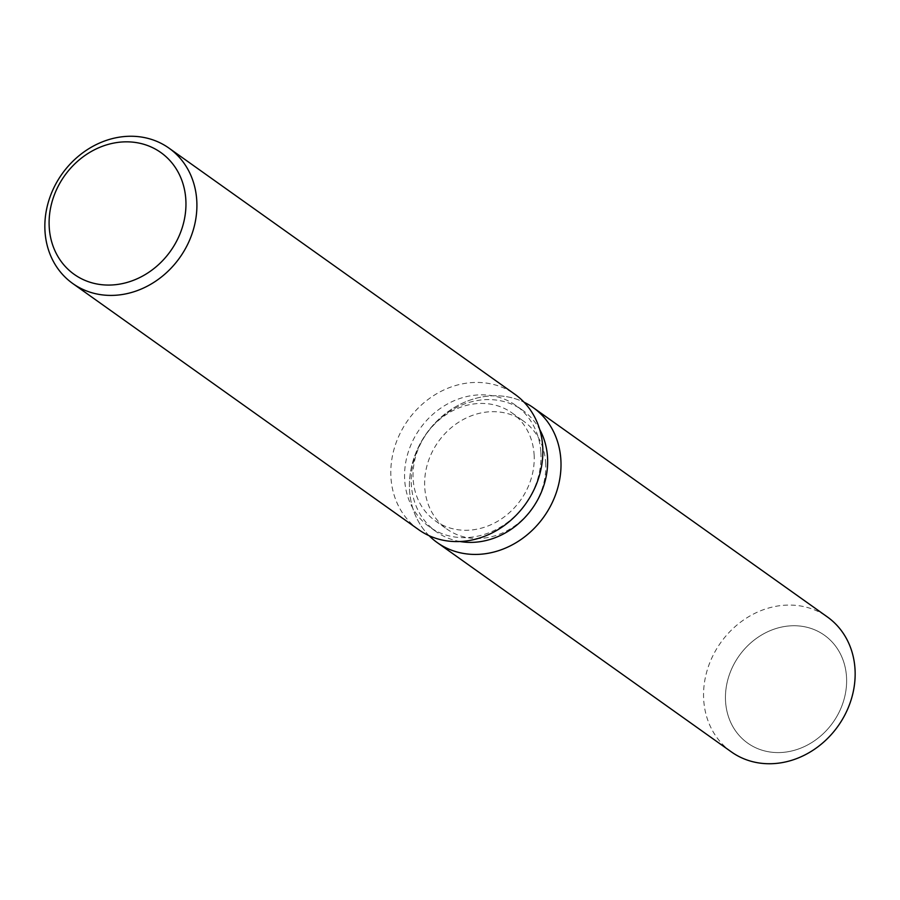 <?xml version="1.0" encoding="UTF-8"?>
<svg xmlns="http://www.w3.org/2000/svg" width="900" height="900" viewBox="0 0 900 900"><rect width="100%" height="100%" fill="white"/><g stroke="black" fill="none" stroke-linecap="round" stroke-linejoin="round"><path stroke-width="0.67" stroke-dasharray="4.5 3.38" d="M545.681 462.713A66.195 57.555 125.4 0 1 512.91 527.197A66.195 57.555 125.4 0 1 446.827 529.031A66.195 57.555 125.4 0 1 424.744 487.474A66.195 57.555 125.4 0 1 457.504 422.989A66.195 57.555 125.4 0 1 523.586 421.166A66.195 57.555 125.4 0 1 545.681 462.713M846.506 676.789A66.195 57.555 125.4 0 1 813.746 741.274A66.195 57.555 125.4 0 1 747.664 743.096A66.195 57.555 125.4 0 1 725.569 701.539A66.195 57.555 125.4 0 1 758.34 637.054A66.195 57.555 125.4 0 1 824.423 635.231A66.195 57.555 125.4 0 1 846.506 676.789A66.195 57.555 125.4 0 1 813.746 741.274A66.195 57.555 125.4 0 1 747.664 743.096A66.195 57.555 125.4 0 1 725.569 701.539A66.195 57.555 125.4 0 1 758.34 637.054A66.195 57.555 125.4 0 1 824.423 635.231A66.195 57.555 125.4 0 1 846.506 676.789M460.035 541.519A74.52 64.8 125.4 0 1 436.23 531.709A74.52 64.8 125.4 0 1 411.356 484.92A74.52 64.8 125.4 0 1 448.245 412.324A74.52 64.8 125.4 0 1 522.653 410.265A74.52 64.8 125.4 0 1 539.719 429.548M429.098 535.691A82.811 72 125.4 0 1 409.567 490.579A82.811 72 125.4 0 1 445.68 413.426A82.811 72 125.4 0 1 524.07 402.221A82.811 72 125.4 0 0 445.68 413.426A82.811 72 125.4 0 0 409.567 490.579A82.811 72 125.4 0 0 429.098 535.691M540.855 452.306A74.52 64.8 125.4 0 1 503.955 524.914A74.52 64.8 125.4 0 1 429.559 526.961A74.52 64.8 125.4 0 1 404.696 480.173A74.52 64.8 125.4 0 1 441.585 407.576A74.52 64.8 125.4 0 1 515.981 405.517A74.52 64.8 125.4 0 1 540.855 452.306M418.669 529.684A83.059 72.214 125.4 0 1 390.949 477.54A83.059 72.214 125.4 0 1 432.067 396.63A83.059 72.214 125.4 0 1 514.98 394.346M534.105 454.478A66.195 57.555 125.4 0 1 501.334 518.962A66.195 57.555 125.4 0 1 435.251 520.785A66.195 57.555 125.4 0 1 413.156 479.228A66.195 57.555 125.4 0 1 445.928 414.743A66.195 57.555 125.4 0 1 512.01 412.92A66.195 57.555 125.4 0 1 534.105 454.478M731.34 751.871A82.811 72 125.4 0 1 703.71 699.885A82.811 72 125.4 0 1 744.705 619.222A82.811 72 125.4 0 1 827.359 616.939M435.251 520.785L446.827 529.031M436.23 531.709L429.559 526.961M522.653 410.265L515.981 405.517M512.01 412.92L523.586 421.166"/><path stroke-width="1.35" d="M539.719 429.548A74.52 64.8 125.4 0 1 547.515 457.054A74.52 64.8 125.4 0 1 460.035 541.519M560.858 459.608A82.811 72 125.4 0 1 514.8 543.431A82.811 72 125.4 0 1 429.098 535.691A82.811 72 125.4 0 0 437.197 542.565A82.811 72 125.4 0 0 519.863 540.281A82.811 72 125.4 0 0 560.858 459.608A82.811 72 125.4 0 0 524.07 402.221A82.811 72 125.4 0 1 533.216 407.621A82.811 72 125.4 0 1 560.858 459.608M169.031 148.162L514.98 394.346A83.059 72.214 125.4 0 1 542.7 446.479A83.059 72.214 125.4 0 1 501.581 527.389A83.059 72.214 125.4 0 1 418.669 529.684L72.72 283.5A83.059 72.214 125.4 0 1 45 231.356A83.059 72.214 125.4 0 1 86.119 150.446A83.059 72.214 125.4 0 1 169.031 148.162A83.059 72.214 125.4 0 1 196.751 200.306A83.059 72.214 125.4 0 1 155.632 281.216A83.059 72.214 125.4 0 1 72.72 283.5M185.816 199.474A74.745 64.991 125.4 0 1 121.95 283.691A74.745 64.991 125.4 0 1 49.241 227.43A74.745 64.991 125.4 0 1 113.108 143.213A74.745 64.991 125.4 0 1 185.816 199.474M533.216 407.621L827.359 616.939A82.811 72 125.4 0 1 855 668.925A82.811 72 125.4 0 1 814.005 749.587A82.811 72 125.4 0 1 731.34 751.871L437.197 542.565"/></g></svg>
